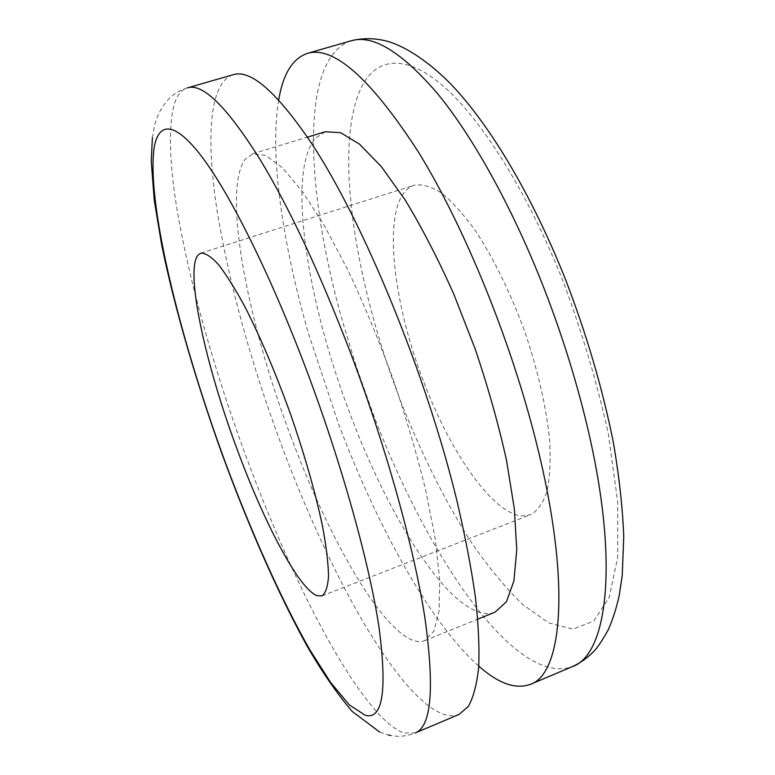 <?xml version="1.0" encoding="UTF-8"?>
<svg xmlns="http://www.w3.org/2000/svg" width="775" height="775" viewBox="0 0 775 775"><rect width="100%" height="100%" fill="white"/><g stroke="black" fill="none" stroke-linecap="round" stroke-linejoin="round"><path stroke-width="0.58" stroke-dasharray="3.88 2.91" d="M232.907 74.797C208.988 82.915 206.131 138.773 216.797 208.901C228.935 282.875 250.422 361.431 281.238 444.569C299.508 493.578 319.416 539.177 340.952 581.347C382.84 663.187 430.638 725.545 459.013 714.472M290.615 435.918C326.876 533.568 377.793 625.454 411.932 639.927C416.708 641.884 420.99 642.117 424.778 640.634L433.893 631.102L439.105 610.933L439.725 580.107L435.317 539.342L425.746 490.284C416.892 454.208 405.887 416.814 392.731 378.103C378.646 339.731 363.707 303.722 347.917 270.097L324.531 225.922L302.347 191.444L282.488 167.855L265.767 155.436L252.679 153.75L244.968 159.505C221.979 192.2 247.952 322.846 290.615 435.918M278.68 100.004C269.303 155.281 282.798 244.27 308.382 333.182L338.568 424.012C376.892 525.673 429.834 622.722 478.776 666.103M325.19 131.769L315.628 138.037C285.994 172.37 307.568 302.899 350.319 414.577C386.531 511.045 440.549 600.48 479.87 612.463C485.382 614.071 490.42 613.974 494.993 612.173M424.012 382.588C450.614 452.687 492.503 513.631 522.021 515.879L530.584 514.697C537.54 510.812 542.994 503.111 546.937 491.592C549.843 477.904 550.754 460.912 549.678 440.617C546.375 407.35 538.053 370.963 524.704 331.458C510.26 292.34 493.869 258.802 475.53 230.853C463.615 214.384 452.232 201.742 441.363 192.927C431.055 186.436 421.978 183.869 414.131 185.225L408.9 187.879C381.736 207.429 392.228 301.359 424.012 382.588M563.144 281.461C527.882 192.636 481.73 119.718 443.775 86.529C405.722 53.494 377.115 57.65 362.206 85.676C332.514 144.15 354.776 281.945 400.171 399.948C420.389 451.583 443.503 498.141 469.514 539.613C487.01 565.401 504.728 587.024 522.641 604.5L548.768 622.916L572.967 629.135L593.689 621.143L609.179 597.399L617.685 557.332L617.704 501.919L608.356 434.029C597.457 383.925 582.383 333.076 563.144 281.461M152.384 137.834L154.051 128.185C156.172 117.287 161.035 107.589 168.65 99.103C173.755 93.872 179.965 90.152 187.269 87.924C181.495 89.755 177.213 95.044 174.453 103.811L172.544 111.319C167.865 140.285 171.033 182.038 182.028 236.559C204.387 348.237 252.621 488.298 304.924 595.258C340.08 667.013 378.045 724.334 404.114 733.014L415.264 732.937C407.02 736.24 398.767 737.083 390.503 735.456M350.998 40.833C298.685 58.483 306.144 193.508 342.453 321.121L356.432 366.924L372.387 411.893C424.506 551.257 514.038 687.173 572.202 666.694M424.778 640.634L477.797 619.138M252.679 153.75L307.433 137.146M379.721 732.094L388.527 735.039M321.983 595.907L530.584 514.697M200.822 253.144L414.131 185.225"/><path stroke-width="1.16" d="M311.531 143.327C276.568 91.741 250.364 68.898 232.907 74.797L187.269 87.924C202.411 82.673 226.591 106.388 259.799 159.078C289.191 207.429 319.126 271.202 349.603 350.387C385.873 445.896 413.995 547.373 424.923 617.888C434.659 688.316 431.433 726.659 415.264 732.937L459.013 714.472L468.303 706.451C473.341 697.548 476.799 684.548 478.679 667.459C479.541 647.997 478.466 624.602 475.443 597.292C471.258 567.901 465.058 535.612 456.833 500.417C426.066 373.666 363.204 221.359 311.531 143.327M478.776 666.103C498.373 683.54 515.569 689.634 530.342 684.364C562.485 673.998 571.456 581.996 536.29 442.467C510.725 339.896 463.905 225.69 418.209 151.677C370.508 78.256 333.541 45.492 307.317 53.398C292.514 58.59 282.962 74.129 278.68 100.004M477.797 619.138L494.993 612.173L506.404 601.788L513.922 580.95L516.751 549.678L514.338 508.768L506.414 459.875C498.441 424.07 488.037 387.103 475.182 348.963L453.598 293.657C437.856 258.511 421.726 227.307 405.218 200.047L381.387 166.703L359.532 144.16L340.593 132.67L325.19 131.769L307.433 137.146M198.08 255.043C184.75 270.717 205.53 364.696 237.082 449.209C263.829 522.03 298.482 588.487 316.907 595.646L321.983 595.907C325.665 593.253 327.844 586.588 328.532 575.912C328.251 562.912 326.246 546.317 322.507 526.118C315.435 492.726 304.788 455.429 290.567 414.218C275.726 373.221 260.574 337.512 245.094 307.103C235.309 289.036 226.436 274.863 218.492 264.585C211.246 256.699 205.356 252.892 200.822 253.144L198.08 255.043M306.59 370.314C271.231 276.452 231.677 197.102 203.505 158.953C175.276 120.929 158.749 121.52 154.177 147.386C146.165 203.011 180.149 339.644 225.36 462.501C251.652 533.123 281.441 599.995 310 650.089L330.625 682.446L349.409 704.969L365.248 715.296C382.734 719.975 387.316 690.612 378.994 627.217C369.375 563.241 341.92 464.177 306.59 370.314M542.258 283.844C510.88 204.561 472.043 135.46 437.071 93.039C401.295 51.615 372.601 34.207 350.998 40.833C362.041 38.033 373.531 38.004 385.446 40.765C408.134 46.471 436.373 67.435 457.957 91.779C495.419 133.881 534.256 201.142 565.13 278.516C586.355 333.599 602.369 387.907 613.161 441.43C619.099 475.685 622.625 507.451 623.759 536.746L622.228 575.341L619.206 595.607C616.425 608.133 612.763 619.554 608.21 629.872C602.456 640.198 597.777 647.232 594.183 650.971C587.692 657.781 580.368 663.012 572.212 666.694L572.212 666.694C607.416 654.991 620.087 562.262 586.597 423.663C575.428 377.231 560.654 330.625 542.258 283.844M152.384 137.834L151.241 161.384L154.322 200.764L161.772 245.472C174.83 308.973 196.143 381.736 221.757 453.22C247.826 524.452 277.498 592.517 307.278 646.408C322.08 671.973 337.057 693.664 352.218 711.46L379.721 732.094M388.527 735.039L390.503 735.456M307.317 53.398L350.998 40.833M530.342 684.364L572.212 666.694"/></g></svg>
